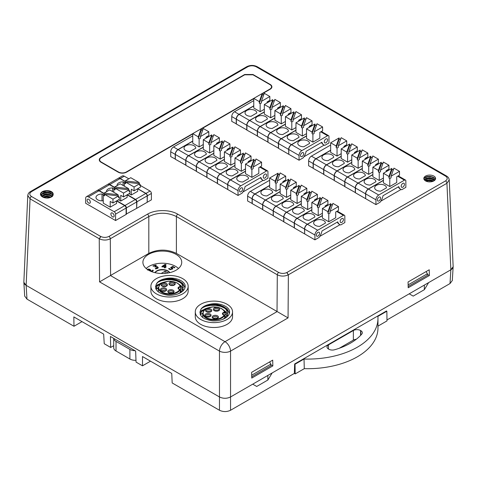 <?xml version="1.0" encoding="UTF-8"?>
<svg xmlns="http://www.w3.org/2000/svg" width="477" height="477" viewBox="0 0 477 477"><rect width="100%" height="100%" fill="white"/><g stroke="black" fill="none" stroke-linecap="round" stroke-linejoin="round"><path stroke-width="0.72" d="M116.024 341.395L129.893 349.402L129.893 359.014L116.024 351.006L116.024 341.395A7.847 4.531 180 0 1 113.735 338.396L113.729 347.799A7.847 4.531 0 0 0 116.024 351.006M129.893 359.014A7.847 4.531 0 0 0 135.993 360.326M135.092 350.726A7.847 4.531 180 0 1 129.893 349.402M253.77 100.629L234.511 111.749A3.923 2.266 120 0 0 231.739 116.555L231.739 121.361L236.371 123.871M236.371 119.232A3.923 2.266 -60 0 1 239.144 114.426L249.549 120.431A3.923 2.266 120 0 0 246.776 125.236L236.371 119.232L236.371 124.032L246.913 129.959M257.312 136.124L257.312 131.318L246.913 125.314L246.913 130.12L257.455 136.046M274.871 118.141L260.227 126.596A3.923 2.266 120 0 0 257.455 131.402L257.455 136.207L267.991 142.128M285.425 124.217L270.769 132.684A3.923 2.266 120 0 0 267.991 137.483L267.991 142.289L278.532 148.216M299.061 160.224L299.061 155.419A3.923 2.266 -60 0 1 301.834 150.619L327.58 135.748A1.962 1.133 -60 0 1 328.564 135.653A1.962 1.133 -60 0 1 328.969 136.553L328.969 142.957L324.867 145.324A10.756 6.213 120 0 1 323.835 144.925A10.756 6.213 120 0 1 321.897 142.229L306.103 151.352A9.886 5.706 120 0 1 303.193 157.839L299.061 160.224L288.794 154.298L288.794 149.498A3.923 2.266 -60 0 1 291.572 144.692L306.532 136.052M303.915 156.778L324.163 145.091M330.662 145.02L311.403 156.14A3.923 2.266 120 0 0 308.625 160.946L308.625 165.752L313.264 168.268M313.264 163.623A3.923 2.266 -60 0 1 316.036 158.817L326.435 164.821A3.923 2.266 120 0 0 323.662 169.627L313.264 163.623L313.264 168.429L323.805 174.349M334.204 180.515L334.204 175.715L323.805 169.705L323.805 174.51L334.341 180.437M351.764 162.532L337.114 170.987A3.923 2.266 120 0 0 334.341 175.792L334.341 180.598L344.883 186.525M362.317 168.608L347.655 177.074A3.923 2.266 120 0 0 344.883 181.88L344.883 186.68L355.425 192.607M375.948 204.615L375.948 199.815A3.923 2.266 -60 0 1 378.72 195.01L404.472 180.145A1.962 1.133 -60 0 1 405.456 180.044A1.962 1.133 -60 0 1 405.861 180.944L405.861 187.348L401.759 189.715A10.756 6.213 120 0 1 400.722 189.315A10.756 6.213 120 0 1 398.784 186.626L382.989 195.743A9.886 5.706 120 0 1 380.086 202.23L375.948 204.615L365.686 198.694L365.686 193.889A3.923 2.266 -60 0 1 368.459 189.083L383.419 180.449M380.807 201.175L401.056 189.482M322.398 215.521L307.301 224.238A3.923 2.266 120 0 0 304.523 229.038L304.666 233.766M304.523 233.843L294.398 228L294.398 223.194A3.923 2.266 120 0 1 297.177 218.388L307.301 224.238M301.297 203.84L286.635 212.307A3.923 2.266 120 0 0 283.863 217.107L283.863 221.912L294.398 227.839M290.743 197.764L276.094 206.219A3.923 2.266 120 0 0 273.321 211.025L273.321 215.825L283.863 221.751M273.184 215.747L273.184 210.941L262.779 204.937L262.779 209.743L273.321 215.67M269.636 180.252L250.377 191.372A3.923 2.266 120 0 0 247.605 196.178L247.605 200.984L252.244 203.494M252.244 198.855A3.923 2.266 -60 0 1 255.016 194.05L265.415 200.054A3.923 2.266 120 0 0 262.642 204.86L252.244 198.855L252.244 203.655L262.779 209.582M245.506 171.124L230.409 179.841A3.923 2.266 120 0 0 227.636 184.647L227.773 189.369M227.636 189.452L217.512 183.603L217.512 178.803A3.923 2.266 120 0 1 220.285 173.998L230.409 179.841M224.405 159.449L209.743 167.91A3.923 2.266 120 0 0 206.97 172.716L206.97 177.522L217.512 183.448M213.851 153.367L199.207 161.828A3.923 2.266 120 0 0 196.429 166.628L196.429 171.434L206.97 177.361M196.291 171.356L196.291 166.551L185.893 160.546L185.893 165.352L196.429 171.273M175.351 154.459A3.923 2.266 -60 0 1 178.124 149.659L188.528 155.663A3.923 2.266 120 0 0 185.75 160.463L175.351 154.459L175.351 159.264L185.893 165.191M192.75 135.862L173.491 146.982A3.923 2.266 120 0 0 170.718 151.787L170.718 156.587L175.351 159.103M147.19 202.123L147.327 195.803A1.962 1.133 -120 0 0 145.944 193.4L137.775 188.683M140.453 185.517L150.022 191.044A1.962 1.133 60 0 1 151.406 193.447L151.406 199.845L147.327 202.2M136.649 208.044L136.929 201.807A1.962 1.133 -120 0 0 135.54 199.404L127.371 194.688M137.686 188.791L145.801 193.477A1.962 1.133 60 0 1 147.19 195.88L147.19 202.284L136.929 208.205M126.107 214.131L136.649 208.366L136.649 201.968L126.387 207.894L126.387 214.292M104.105 193.745L98.972 190.782L88.43 196.87A3.923 2.266 60 0 0 86.468 196.673A3.923 2.266 60 0 0 85.657 198.468L85.657 203.268L115.571 220.535L126.107 214.453L126.107 208.05A1.962 1.133 -120 0 0 124.724 205.653L116.579 200.948M192.75 133.942L126.53 172.173A5.885 3.399 0 0 1 118.207 172.173L101.011 162.24A5.885 3.399 0 0 1 99.288 159.837A5.885 3.399 0 0 1 101.011 157.44L244.665 74.501L252.983 74.501L252.983 74.823L244.665 74.823L244.665 74.501M262.201 93.838L270.179 89.235A5.885 3.399 0 0 0 271.902 86.832A5.885 3.399 0 0 0 270.179 84.429L252.983 74.501M253.77 98.709L201.181 129.07M256.149 66.75C253.376 65.474 250.604 65.474 247.825 66.75L31.458 191.676C29.246 193.274 29.246 194.872 31.458 196.476L100.885 236.562C103.622 237.707 106.299 237.659 108.923 236.431L147.435 214.197C155.371 209.403 169.836 209.403 177.772 214.197L278.693 272.462C281.311 273.691 283.988 273.738 286.731 272.594L288.352 274.818L288.025 274.985A1.95 1.061 -117.3 0 0 286.731 272.594L445.542 180.902C447.754 179.304 447.754 177.7 445.542 176.102L256.149 66.75A1.962 1.133 120 0 1 257.127 66.655L446.526 176.001A1.962 1.133 -60 0 0 445.542 176.102M425.544 180.896A5.885 3.399 0 0 0 431.953 181.63A5.885 3.399 0 0 0 435.59 178.493A5.885 3.399 0 0 0 430.093 175.101A5.885 3.399 0 0 0 423.82 178.493A5.885 3.399 0 0 0 425.544 180.896M48.129 198.015A6.863 3.965 180 0 1 40.432 194.085A6.863 3.965 180 0 1 40.485 193.602C41.553 191.527 43.95 190.556 47.676 190.693A5.885 3.399 0 0 1 53.168 193.859C53.418 196.005 51.737 197.395 48.129 198.015M238.035 195.457L238.035 190.651A3.923 2.266 -60 0 1 240.807 185.845L266.56 170.981A1.962 1.133 -60 0 1 267.543 170.885A1.962 1.133 -60 0 1 267.949 171.78L267.949 178.189L263.847 180.556A10.756 6.213 120 0 1 262.809 180.151A10.756 6.213 120 0 1 260.871 177.462L245.077 186.579A9.886 5.706 120 0 1 242.173 193.072L238.035 195.457L227.773 189.53L227.773 184.724A3.923 2.266 -60 0 1 230.546 179.924L245.506 171.285M242.894 192.01L263.143 180.324M314.927 239.848L314.927 235.042A3.923 2.266 -60 0 1 317.7 230.242L343.452 215.371A1.962 1.133 -60 0 1 344.43 215.276A1.962 1.133 -60 0 1 344.835 216.176L344.835 222.58L340.739 224.947A10.756 6.213 120 0 1 339.702 224.542A10.756 6.213 120 0 1 337.764 221.853L321.969 230.975A9.886 5.706 120 0 1 319.059 237.463L314.927 239.848L304.666 233.921L304.666 229.121A3.923 2.266 -60 0 1 307.438 224.315L322.398 215.676M319.781 236.401L340.029 224.715M383.419 180.288L368.322 189.005A3.923 2.266 120 0 0 365.549 193.811L365.686 198.533M365.549 198.611L355.425 192.768L355.425 187.962A3.923 2.266 120 0 1 358.197 183.156L368.322 189.005M306.532 135.897L291.429 144.614A3.923 2.266 120 0 0 288.657 149.414L288.794 154.143M288.657 154.22L278.532 148.377L278.532 143.571A3.923 2.266 120 0 1 281.305 138.765L291.429 144.614M155.675 288.454A19.42 11.21 0 0 0 157.571 288.794M251.755 378.07L272.838 365.901L272.707 360.147L251.629 372.316L251.755 378.07M270.87 364.768L272.838 365.901M269.606 361.936L270.87 364.124L270.87 365.728L251.725 376.782M277.167 311.57L176.395 253.388C167.2 249.042 158.006 249.042 148.812 253.388L110.449 275.539L225.013 341.681L277.167 311.57L288.054 317.909L230.546 351.108L230.546 396.971C226.855 398.718 223.164 398.718 219.474 396.971L26.146 285.353C24.595 284.429 23.832 283.32 23.85 282.032M453.15 266.458C453.168 267.746 452.405 268.855 450.854 269.779L453.144 266.738M230.546 396.971L450.854 269.779L446.931 183.263L288.352 274.818M23.856 282.312L26.104 285.329M110.449 275.539L99.562 281.877L219.474 351.108A7.835 4.52 -60 0 1 225.013 341.681A7.835 4.52 -120 0 1 230.546 351.108A7.835 4.281 180 0 1 219.474 351.108L219.474 396.971C223.147 398.706 226.825 398.712 230.51 396.989M429.366 275.527L429.234 269.773L408.062 281.996L408.193 287.756L429.366 275.527L427.398 274.394M408.163 286.462L427.398 275.354L427.398 273.756L426.134 271.562M449.078 179.131L449.221 179.847L446.931 183.263A1.962 1.133 -120 0 0 445.542 180.902M288.025 274.985C284.262 276.505 280.697 276.445 277.316 274.8A1.95 1.127 -60 0 1 278.693 272.462M148.591 270.215A19.42 11.21 0 0 0 169.746 272.647A19.42 11.21 0 0 0 181.737 262.29A19.42 11.21 0 0 0 162.317 251.081A19.42 11.21 0 0 0 142.903 262.29A19.42 11.21 0 0 0 148.591 270.215M150.899 286.248L150.899 291.113A18.633 10.756 0 0 0 156.355 298.721A18.633 10.756 0 0 0 176.663 301.053A18.633 10.756 0 0 0 188.165 291.113L188.165 286.248A18.633 10.756 180 0 1 176.663 296.187A18.633 10.756 180 0 1 156.355 293.856A18.633 10.756 180 0 1 150.899 286.248A18.633 10.756 180 0 1 156.355 278.64A18.633 10.756 180 0 1 176.663 276.308A18.633 10.756 180 0 1 188.165 286.248M181.147 282.706A18.633 10.756 0 0 0 179.358 281.979M195.278 311.869L195.278 316.74A18.633 10.756 0 0 0 200.734 324.342A18.633 10.756 0 0 0 221.042 326.679A18.633 10.756 0 0 0 232.543 316.74L232.543 311.869A18.633 10.756 180 0 1 221.042 321.808A18.633 10.756 180 0 1 200.734 319.477A18.633 10.756 180 0 1 195.278 311.869A18.633 10.756 180 0 1 200.734 304.26A18.633 10.756 180 0 1 221.042 301.929A18.633 10.756 180 0 1 232.543 311.869M225.526 308.327A18.633 10.756 0 0 0 223.737 307.599M99.681 160.224A5.885 3.399 0 0 0 99.454 160.642M271.741 87.631A5.885 3.399 0 0 0 271.514 87.213M277.316 274.8L176.395 216.528C167.2 212.158 158.006 212.158 148.812 216.528L110.3 238.768C106.92 240.414 103.354 240.474 99.592 238.953L30.069 198.837L27.779 195.445L23.856 281.967M27.779 195.421L27.922 194.705M99.264 238.786L100.885 236.562A1.95 1.061 -62.7 0 0 99.592 238.953M269.904 89.396L269.904 89.074A5.491 3.172 0 0 0 271.514 86.832A5.491 3.172 0 0 0 269.904 84.59L252.983 74.823M244.665 74.823L101.291 157.595A5.491 3.172 0 0 0 99.681 159.837A5.491 3.172 0 0 0 101.291 162.079L118.487 172.012A5.491 3.172 0 0 0 126.25 172.012L269.904 89.074M167.856 291.858A3.136 1.813 0 0 0 168.709 292.777A3.136 1.813 0 0 0 173.145 292.777A3.136 1.813 0 0 0 171.833 289.766A3.136 1.813 0 0 0 167.856 291.858M168.625 292.407A2.355 1.359 180 0 1 168.578 292.139A2.355 1.359 180 0 1 170.927 290.779A2.355 1.359 180 0 1 173.282 292.139A2.355 1.359 180 0 1 172.829 292.938A2.355 1.359 180 0 0 169.025 292.938A2.355 1.359 180 0 1 168.625 292.407M175.023 284.423A3.136 1.813 0 0 0 173.64 282.181A3.136 1.813 0 0 0 169.603 282.664A3.136 1.813 0 0 0 169.884 285.043A3.136 1.813 0 0 0 174.32 285.043A3.136 1.813 0 0 0 175.023 284.423M174.29 284.9A2.355 1.359 180 0 1 174.004 285.204A2.355 1.359 180 0 0 170.2 285.204A2.355 1.359 180 0 1 169.746 284.399A2.355 1.359 180 0 1 172.102 283.04A2.355 1.359 180 0 1 174.457 284.399A2.355 1.359 180 0 1 174.29 284.9M166.354 283.487A3.136 1.813 0 0 0 161.989 283.606A3.136 1.813 0 0 0 162.055 286.128A3.136 1.813 0 0 0 166.497 286.128A3.136 1.813 0 0 0 166.354 283.487M165.835 284.465A2.355 1.359 180 0 1 166.628 285.484A2.355 1.359 180 0 1 166.175 286.283A2.355 1.359 180 0 0 165.835 286.069A2.355 1.359 180 0 0 162.377 286.283A2.355 1.359 180 0 1 161.924 285.484A2.355 1.359 180 0 1 163.307 284.244A2.355 1.359 180 0 1 165.835 284.465M161.912 288.102A3.136 1.813 0 0 0 161.327 290.928A3.136 1.813 0 0 0 165.769 290.928A3.136 1.813 0 0 0 166.014 288.525A3.136 1.813 0 0 0 161.912 288.102M162.317 289.128A2.355 1.359 180 0 1 164.696 289.098A2.355 1.359 180 0 1 165.901 290.284A2.355 1.359 180 0 1 165.447 291.089A2.355 1.359 180 0 0 162.317 290.731A2.355 1.359 180 0 0 161.649 291.089A2.355 1.359 180 0 1 161.196 290.284A2.355 1.359 180 0 1 162.317 289.128M180.634 287.047C180.252 285.252 178.821 283.767 176.347 282.587L168.363 281.263L161.685 283.117L160.105 284.262L158.346 287.804A11.186 6.457 0 0 0 167.898 294.231A11.186 6.457 0 0 0 180.252 289.676L179.757 289.515A10.792 6.231 180 0 1 162.663 292.335A10.792 6.231 180 0 1 164.213 282.11A10.792 6.231 180 0 1 180.199 286.599L180.64 287.118A11.186 6.457 0 0 0 180.616 287.005M180.294 292.479L180.252 289.676L179.757 289.515A2.623 1.514 0 0 1 178.052 287.959A2.623 1.514 0 0 1 180.199 286.599M180.7 292.139L180.64 287.118A2.23 1.288 180 0 0 178.434 288.418L179.996 289.479M156.522 283.714L158.71 281.543L162.12 279.921L166.372 279.051L170.975 279.057L175.417 279.945L179.197 281.651L181.88 283.988L183.257 287.685L182.357 284.203L180.014 281.734L176.484 279.85L172.167 278.735L165.143 278.735A13.732 7.924 0 0 0 156.522 283.714C153.928 289.73 157.833 293.582 168.238 295.275A15.693 9.057 180 0 0 185.219 286.248A15.693 9.057 180 0 0 185.165 285.502C184.152 280.232 173.61 276.493 165.143 278.735M155.824 288.841L157.219 286.009L161.059 283.511M179.865 285.3L182.566 288.239L183.18 289.968M162.144 279.564L169.21 278.741L174.421 279.361L179.084 280.953L182.667 283.362L185.094 287.398M155.424 286.474L157.225 284.93L162.55 282.664M155.961 289.134L158.37 287.44M180.658 288.227L183.377 290.505M183.257 290.415L182.894 288.484L181.099 285.86L178.869 284.191M163.486 282.265L160.827 283.135L157.804 284.972L155.89 287.995M178.297 293.76L180.473 292.335L182.602 289.795L183.257 287.214M184.981 287.828L183.77 285.467L180.783 282.789L176.526 280.822L171.482 279.766L166.211 279.731L161.321 280.691L157.493 282.432M212.235 317.479A3.136 1.813 0 0 0 213.088 318.403A3.136 1.813 0 0 0 217.53 318.403A3.136 1.813 0 0 0 216.212 315.386A3.136 1.813 0 0 0 212.235 317.479M213.004 318.034A2.355 1.359 180 0 1 212.957 317.76A2.355 1.359 180 0 1 215.306 316.4A2.355 1.359 180 0 1 217.661 317.76A2.355 1.359 180 0 1 217.208 318.564A2.355 1.359 180 0 0 213.41 318.564A2.355 1.359 180 0 1 213.004 318.034M219.402 310.044A3.136 1.813 0 0 0 218.019 307.802A3.136 1.813 0 0 0 213.982 308.285A3.136 1.813 0 0 0 214.262 310.664A3.136 1.813 0 0 0 218.699 310.664A3.136 1.813 0 0 0 219.402 310.044M218.669 310.521A2.355 1.359 180 0 1 218.383 310.825A2.355 1.359 180 0 0 214.578 310.825A2.355 1.359 180 0 1 214.125 310.02A2.355 1.359 180 0 1 216.48 308.667A2.355 1.359 180 0 1 218.836 310.02A2.355 1.359 180 0 1 218.669 310.521M210.733 309.108A3.136 1.813 0 0 0 206.368 309.227A3.136 1.813 0 0 0 206.434 311.749A3.136 1.813 0 0 0 210.876 311.749A3.136 1.813 0 0 0 210.733 309.108M210.214 310.092A2.355 1.359 180 0 1 211.007 311.105A2.355 1.359 180 0 1 210.56 311.91A2.355 1.359 180 0 0 210.214 311.69A2.355 1.359 180 0 0 206.756 311.91A2.355 1.359 180 0 1 206.302 311.105A2.355 1.359 180 0 1 207.692 309.871A2.355 1.359 180 0 1 210.214 310.092M206.291 313.723A3.136 1.813 0 0 0 205.706 316.549A3.136 1.813 0 0 0 210.148 316.549A3.136 1.813 0 0 0 210.393 314.146A3.136 1.813 0 0 0 206.291 313.723M206.696 314.748A2.355 1.359 180 0 1 209.081 314.725A2.355 1.359 180 0 1 210.279 315.905A2.355 1.359 180 0 1 209.832 316.71A2.355 1.359 180 0 0 206.696 316.352A2.355 1.359 180 0 0 206.028 316.71A2.355 1.359 180 0 1 205.575 315.905A2.355 1.359 180 0 1 206.696 314.748M225.013 312.673C224.631 310.873 223.206 309.388 220.726 308.208L212.742 306.884L206.064 308.738L204.484 309.889L202.725 313.431A11.186 6.457 0 0 0 212.277 319.858A11.186 6.457 0 0 0 224.637 315.297L224.136 315.136A10.792 6.231 180 0 1 207.042 317.956A10.792 6.231 180 0 1 208.592 307.731A10.792 6.231 180 0 1 224.578 312.22L225.025 312.745A11.186 6.457 0 0 0 224.995 312.626M224.673 318.099L224.637 315.297L224.136 315.136A2.623 1.514 0 0 1 222.431 313.58A2.623 1.514 0 0 1 224.578 312.22M225.078 317.76L225.025 312.745A2.23 1.288 180 0 0 222.813 314.039L224.375 315.1M200.9 309.334L203.089 307.164L206.499 305.542L210.751 304.672L215.354 304.678L219.796 305.572L223.576 307.271L226.259 309.615L227.636 313.306L226.736 309.823L224.393 307.361L220.863 305.471L216.546 304.356L209.522 304.362A13.732 7.924 0 0 0 200.9 309.334C198.307 315.351 202.218 319.208 212.623 320.896A15.693 9.057 180 0 0 229.598 311.869A15.693 9.057 180 0 0 229.55 311.123C228.537 305.852 217.989 302.114 209.522 304.362M200.203 314.462L201.598 311.63L205.438 309.132M224.244 310.926L226.951 313.86L227.559 315.595M206.529 305.185L213.589 304.362L218.8 304.982L223.463 306.58L227.046 308.983L229.473 313.019M199.803 312.095L201.604 310.551L206.929 308.285M200.34 314.754L202.749 313.067M225.037 313.848L227.756 316.132M227.636 316.042L227.273 314.104L225.478 311.481L223.248 309.811M207.871 307.892L205.205 308.756L202.182 310.599L200.268 313.616M222.681 319.381L224.852 317.956L226.98 315.422L227.636 312.834M229.359 313.449L228.149 311.087L225.162 308.41L220.905 306.443L215.86 305.387L210.59 305.352L205.7 306.312L201.872 308.059M433.372 181.147L430.093 180.228L425.597 180.926M425.222 180.694L426.653 180.085L430.093 179.787L433.778 180.944M427.97 181.737L430.093 181.707M434.75 180.24L433.402 179.239L429.723 178.279L426.039 178.815L424.357 179.912M424.19 179.68L425.985 178.392L429.658 177.838L433.349 178.774L434.952 180.032M435.406 179.328L434.231 177.849L432.728 177.009L430.093 176.383L427.016 176.591L425.43 177.17L423.934 178.672M433.021 181.296L429.026 180.64L425.967 181.117M434.791 180.288L430.409 178.786L428.107 178.768L424.369 179.93M434.791 178.368L431.768 177.08L429.479 176.8L427.219 176.961L424.309 178.046M53.168 194.3L51.677 192.052L47.676 190.693M53.168 193.859L52.965 195.099L50.729 197.15L48.952 197.752L45.595 197.919M43.294 197.299L41.493 195.57L41.499 194.533L43.407 192.774L45.094 192.273L48.994 192.38L50.765 192.988L52.983 195.063M52.875 195.284L50.818 193.459L47.092 192.577L43.461 193.191L42.197 193.972L41.457 195.141M41.416 195.063L41.612 196.303M41.708 196.023L44.063 194.449L45.875 194.091L49.757 194.509L52.333 196.023M52.106 196.244L49.817 194.974L45.935 194.533L44.117 194.872L41.863 196.244M42.715 196.983L46.68 195.975L51.057 196.983M50.616 197.204L46.746 196.417L43.097 197.204M40.646 195.063L42.167 193.555M50.186 197.383L46.955 196.87L43.473 197.377M52.381 196.518L50.526 195.576L46.03 194.974L41.904 196.196M52.387 194.598L49.674 193.388L47.408 193.048L45.124 193.143L41.904 194.276M52.381 192.672L48.779 191.277L46.478 191.11L42.393 192.064L41.076 193.054L40.485 194.145M270.87 364.124L251.689 375.196M408.127 284.882L427.398 273.756M31.458 196.476A1.962 1.133 120 0 0 30.069 198.837L26.146 285.353L26.98 299.127L73.983 326.262L73.84 316.907L103.658 334.121L104.242 343.732L110.67 347.447L110.42 336.482L135.635 351.042L136.058 362.103L142.492 365.817L142.492 356.54L171.75 373.437L172.185 382.959L219.468 410.256L219.468 397.013M452.309 280.512L450.02 283.553L450.848 269.827M386.984 319.948L450.02 283.553M386.853 311.213L377.879 316.394A70.375 40.628 180 0 1 377.969 318.457L377.969 328.069A70.375 40.628 180 0 1 304.296 368.655L295.185 373.908L294.351 373.425L294.643 363.987L386.453 310.98L386.853 311.213L386.996 320.902L377.969 326.119M230.558 396.971L230.558 410.256L294.351 373.425M230.558 410.256C226.861 412.003 223.164 412.003 219.468 410.256M339.242 348.276L353.356 340.125L353.356 330.513A5.098 2.945 180 0 1 360.57 330.513L360.839 330.668A5.098 2.945 180 0 1 362.329 332.749A5.098 2.945 180 0 1 361.799 334.067A60.567 34.97 0 0 1 334.627 349.748A5.098 2.945 180 0 1 328.748 349.2L328.48 349.045A5.098 2.945 180 0 1 326.983 346.964A5.098 2.945 180 0 1 328.48 344.883L353.356 330.513M356.241 339.29A5.098 2.945 0 0 0 353.356 340.125M73.983 326.262L82.014 321.629M26.98 299.127L24.691 296.086M424.327 285.097L424.363 289.67L428.626 282.611M424.363 289.67L413.195 296.116L409.218 293.82M267.847 375.441L267.883 380.014L272.146 372.954M267.883 380.014L256.715 386.459L252.732 384.164M110.67 347.447L113.729 345.682M150.523 361.178L142.492 365.817M304.296 368.655L304.016 359.038L295.042 364.219L294.643 363.987M377.969 318.457A70.375 40.628 180 0 1 304.016 359.038M295.185 373.908L295.042 364.219M178.481 268.503A18.83 10.87 0 0 0 146.153 268.503M147.399 269.469L148.717 269.046L150.016 269.404L151.555 271.389L152.712 270.119L153.344 270.31L151.996 271.789M150.672 271.258L149.462 269.785L148.293 269.571L147.596 270.101M170.176 269.636L168.608 268.718L169.138 268.45L170.754 269.29L172.03 268.557L170.665 267.502L172.775 266.393L174.94 267.561L174.439 267.865L172.757 266.959L171.589 267.579L172.632 268.169L172.775 268.915L170.176 269.636M154.876 272.647A7.847 4.531 180 0 1 162.317 269.547A7.847 4.531 180 0 1 169.758 272.647M158.239 267.734L158.239 267.573C158.036 268.289 157.148 268.724 155.58 268.879L155.323 268.497L157.344 267.871L156.581 266.989L154.882 266.947L155.383 265.647L153.302 266.261L152.98 265.898L155.967 265.015L156.247 265.331L155.693 266.679L157.482 266.721L158.245 267.657M157.344 268.193L157.41 267.686L157.082 268.074M161.947 266.47L164.929 264.455L166.008 264.544L165.483 266.715L166.151 266.768L166.056 267.156L165.388 267.102L165.197 267.907L164.422 267.841L164.619 267.042L161.864 266.822L161.947 266.47L161.941 266.828M169.585 272.689A7.847 4.531 0 0 0 162.317 269.869A7.847 4.531 0 0 0 155.055 272.689M161.137 273.482L165.09 271.192L167.868 272.796L167.296 273.124M156.158 265.552L153.2 266.154M155.967 265.331L155.967 265.015M158.239 267.895L157.482 267.042L155.693 267.001L155.693 266.679M157.082 268.396L155.323 268.819M155.383 265.647L154.965 267.042M171.982 268.724L170.754 269.612L168.84 268.921M169.138 268.772L169.138 268.45M174.665 267.728L172.775 266.715L170.82 267.74M172.775 266.715L172.775 266.393M172.871 268.849L171.589 267.579M151.489 271.592L150.016 269.726L148.085 269.433L148.085 269.117M148.085 269.433L147.637 269.624M153.111 270.56L152.712 270.441L151.614 271.646M152.712 270.441L152.712 270.119M165.125 264.926L164.714 266.971L162.776 266.816L162.776 266.494L164.714 266.649L165.125 264.926L162.776 266.494M164.714 266.971L164.714 266.649M165.93 264.854L164.929 264.777L164.929 264.455M166.074 267.078L165.483 266.715M164.619 267.042L164.499 267.847M164.929 264.777L161.947 266.792M165.09 271.192L165.09 273.387M104.541 194.3L118.517 195.964L112.971 199.165L104.541 194.3L104.541 195.898L103.276 195.171L104.105 194.694L104.105 193.09L118.087 194.753L118.087 195.91M103.276 195.171L103.276 203.166L110.199 207.161L110.199 201.407L112.971 203.005L119.351 199.32L119.351 197.084L118.517 197.561L118.517 195.964M104.541 194.741L104.105 194.694M104.105 193.09L109.656 189.888L118.087 194.753M112.971 203.005L112.971 199.165M119.351 197.084L118.517 196.607M116.579 200.918L116.579 203.476L110.199 207.161M112.524 216.82A2.313 1.336 -120 0 0 113.675 216.934A2.313 1.336 -120 0 0 113.675 214.268A2.313 1.336 -120 0 0 111.368 212.933A2.313 1.336 -120 0 0 111.016 214.787A2.313 1.336 -120 0 0 112.524 216.82M126.107 208.05L115.571 214.137A1.962 1.133 -120 0 0 114.182 211.734L88.43 196.87M88.704 203.053A2.29 1.324 -120 0 0 89.849 203.166A2.29 1.324 -120 0 0 89.849 200.525A2.29 1.324 -120 0 0 87.559 199.201A2.29 1.324 -120 0 0 87.208 201.038A2.29 1.324 -120 0 0 88.704 203.053M103.276 200.728A5.885 3.399 180 0 1 95.984 197.424A5.885 3.399 180 0 1 102.018 194.032L103.634 194.962M115.571 214.137L115.571 220.535M102.018 194.032L102.018 200.823M98.972 190.782A3.923 2.266 -120 0 0 97.01 190.591L86.468 196.673M115.088 188.206L129.07 189.87L123.519 193.072L115.088 188.206L115.088 189.81L113.83 189.077L114.659 188.6L114.659 186.996L128.641 188.665L128.641 189.816M118.534 199.791L120.753 201.067L120.753 195.314L123.519 196.912L129.899 193.227L129.899 190.991L129.07 191.474L129.07 189.87M115.088 188.653L114.659 188.6M114.659 186.996L120.21 183.794L128.641 188.665M123.519 196.912L123.519 193.072M129.899 190.991L129.07 190.514M113.83 192.297L113.83 189.077M127.132 194.825L127.132 197.389L120.753 201.067M127.132 194.872L135.265 199.565A1.962 1.133 60 0 1 136.649 201.968M116.829 200.775L124.998 205.492A1.962 1.133 60 0 1 126.387 207.894M106.562 191.671A5.885 3.399 180 0 1 106.532 191.337A5.885 3.399 180 0 1 112.572 187.938L114.188 188.874M114.659 187.67L109.513 184.7L99.252 190.621L104.105 193.429M112.572 187.938L112.572 191.569M97.153 190.52A3.923 2.266 60 0 1 97.29 190.43L107.552 184.504A3.923 2.266 60 0 1 109.513 184.7M97.29 190.43A3.923 2.266 60 0 1 99.252 190.621M125.642 182.113L139.624 183.776L134.073 186.984L125.642 182.113L125.642 183.717L124.378 182.989L125.212 182.506L125.212 180.908L139.195 182.572L139.195 183.728M129.088 193.698L131.306 194.98L131.306 189.22L134.073 190.818L140.453 187.139L140.453 184.903L139.624 185.38L139.624 183.776M125.642 182.56L125.212 182.506M125.212 180.908L130.758 177.7L139.195 182.572M134.073 190.818L134.073 186.984M140.453 184.903L139.624 184.42M124.378 186.203L124.378 182.989M137.686 188.737L137.686 191.295L131.306 194.98M117.115 185.583A5.885 3.399 180 0 1 117.086 185.243A5.885 3.399 180 0 1 123.12 181.844L124.735 182.78M125.212 181.588L120.055 178.613L109.788 184.539L114.659 187.348M123.12 181.844L123.12 185.475M109.788 184.539A3.923 2.266 -120 0 0 107.826 184.343L118.093 178.416A3.923 2.266 60 0 1 120.055 178.613M128.838 178.815L124.27 176.18L120.192 178.535L125.212 181.433M124.27 176.18A3.923 2.266 -120 0 0 122.309 175.983L118.23 178.338A3.923 2.266 -120 0 0 118.165 178.38M120.192 178.535A3.923 2.266 -120 0 0 118.23 178.338M173.491 146.982L177.987 149.575L192.75 141.055M177.987 149.575A3.923 2.266 120 0 0 175.214 154.381L170.718 151.787M175.214 159.187L175.214 154.381M200.388 136.595L203.274 128.522L208.819 131.73L200.388 136.595L200.388 138.199L199.13 138.926L198.301 138.443L198.301 136.845L201.181 128.772L201.181 130.376L198.301 138.443M198.301 136.845L192.75 133.638L201.181 128.772M208.819 131.73L208.819 135.563L206.052 137.161L206.052 138.145M202.797 129.851L202.439 129.643L201.181 130.376M192.75 133.638L192.75 143.237L199.13 146.916L199.13 138.926M199.13 146.916L203.297 144.507M192.75 141.21L178.124 149.659M185.75 165.269L185.75 160.463M188.528 155.663L203.297 147.131M190.037 151.525A5.885 3.399 180 0 1 184.003 148.132A5.885 3.399 180 0 1 189.888 144.734A5.885 3.399 180 0 1 195.767 148.132A5.885 3.399 180 0 1 195.767 148.222L190.037 151.525M210.941 142.689L213.821 134.615L219.372 137.817L210.941 142.689L210.941 144.287L209.677 145.02L208.848 144.537L208.848 142.939L211.734 134.866L211.734 136.464L208.848 144.537M208.848 142.939L203.297 139.731L211.734 134.866M219.372 137.817L219.372 141.657L216.606 143.255L216.606 144.233M213.35 135.945L212.992 135.736L211.734 136.464M203.297 139.731L203.297 149.325L209.677 153.01L209.677 145.02M209.677 153.01L213.851 150.601M185.893 160.546A3.923 2.266 -60 0 1 188.665 155.74L199.064 161.745L213.851 153.212M196.291 166.551A3.923 2.266 -60 0 1 199.064 161.745M203.297 147.292L188.665 155.74M200.59 157.619A5.885 3.399 180 0 1 194.55 154.226A5.885 3.399 180 0 1 200.435 150.827A5.885 3.399 180 0 1 206.32 154.226A5.885 3.399 180 0 1 206.32 154.309L200.59 157.619M221.495 148.782L224.375 140.709L229.926 143.911L221.495 148.782L221.495 150.38L220.231 151.108L219.402 150.631L219.402 149.027L222.282 140.953L222.282 142.557L219.402 150.631M219.402 149.027L213.851 145.825L222.282 140.953M229.926 143.911L229.926 147.751L227.153 149.349L227.153 150.327M223.904 142.033L223.546 141.83L222.282 142.557M213.851 145.825L213.851 155.419L220.231 159.103L220.231 151.108M220.231 159.103L224.405 156.695M206.833 177.438L206.833 172.638A3.923 2.266 -60 0 1 209.606 167.832L224.405 159.288M211.138 163.712A5.885 3.399 180 0 1 205.104 160.314A5.885 3.399 180 0 1 210.989 156.921A5.885 3.399 180 0 1 216.874 160.314A5.885 3.399 180 0 1 216.868 160.403L211.138 163.712M232.043 154.87L234.928 146.797L240.48 150.005L232.043 154.87L232.043 156.474L230.785 157.201L229.956 156.724L229.956 155.12L232.836 147.047L232.836 148.651L229.956 156.724M229.956 155.12L224.405 151.919L232.836 147.047M240.48 150.005L240.48 153.838L237.707 155.442L237.707 156.42M234.451 148.126L234.1 147.924L232.836 148.651M224.405 151.919L224.405 161.512L230.785 165.191L230.785 157.201M230.785 165.191L234.958 162.782M217.375 183.526L217.375 178.72A3.923 2.266 -60 0 1 220.147 173.92L234.958 165.37M221.692 169.806A5.885 3.399 180 0 1 215.658 166.407A5.885 3.399 180 0 1 221.543 163.009A5.885 3.399 180 0 1 227.428 166.407A5.885 3.399 180 0 1 227.422 166.497L221.692 169.806M242.596 160.964L245.476 152.89L251.027 156.092L242.596 160.964L242.596 162.568L241.332 163.295L240.503 162.812L240.503 161.214L243.389 153.141L243.389 154.739L240.503 162.812M240.503 161.214L234.958 158.006L243.389 153.141M251.027 156.092L251.027 159.932L248.261 161.53L248.261 162.514M245.005 154.22L244.647 154.011L243.389 154.739M234.958 158.006L234.958 167.6L241.332 171.285L241.332 163.295M241.332 171.285L245.506 168.876M234.958 165.525L220.285 173.998M232.245 175.894A5.885 3.399 180 0 1 226.211 172.501A5.885 3.399 180 0 1 232.09 169.102A5.885 3.399 180 0 1 237.975 172.501A5.885 3.399 180 0 1 237.975 172.591L232.245 175.894M253.15 167.057L256.03 158.984L261.581 162.186L253.15 167.057L253.15 168.655L251.886 169.383L251.057 168.906L253.937 160.832L253.937 159.235L251.057 167.302L251.057 168.906M251.057 167.302L245.506 164.1L253.937 159.235M261.581 162.186L261.581 166.026L258.808 167.624L258.808 173.378L251.886 177.378L251.886 169.383M255.559 160.314L255.201 160.105L253.937 160.832M245.506 164.1L245.506 173.694L251.886 177.378M239.46 190.782A2.29 1.324 -60 0 1 240.462 188.475A2.29 1.324 -60 0 1 242.227 187.86A2.29 1.324 -60 0 1 242.227 190.508A2.29 1.324 -60 0 1 239.937 191.832A2.29 1.324 -60 0 1 239.46 190.782M263.268 177.039A2.313 1.336 -60 0 1 264.276 174.713A2.313 1.336 -60 0 1 266.059 174.093A2.313 1.336 -60 0 1 266.059 176.764A2.313 1.336 -60 0 1 263.745 178.1A2.313 1.336 -60 0 1 263.268 177.039M260.502 177.677A10.756 6.213 120 0 0 262.255 179.835L262.809 180.151M242.793 181.987A5.885 3.399 180 0 1 236.759 178.595A5.885 3.399 180 0 1 242.644 175.196A5.885 3.399 180 0 1 248.529 178.595A5.885 3.399 180 0 1 248.529 178.678L242.793 181.987M277.28 180.986L280.16 172.918L285.711 176.12L277.28 180.986L277.28 182.59L276.016 183.317L275.187 182.84L275.187 181.236L278.073 173.163L278.073 174.767L275.187 182.84M275.187 181.236L269.636 178.034L278.073 173.163M285.711 176.12L285.711 179.954L282.944 181.558L282.944 182.536M279.689 174.242L279.331 174.039L278.073 174.767M269.636 178.034L269.636 187.628L276.016 191.307L276.016 183.317M276.016 191.307L280.19 188.898M269.636 185.607L255.016 194.05M262.642 209.659L262.642 204.86M265.415 200.054L280.19 191.521M266.929 195.922A5.885 3.399 180 0 1 260.889 192.523A5.885 3.399 180 0 1 266.774 189.125A5.885 3.399 180 0 1 272.659 192.523A5.885 3.399 180 0 1 272.659 192.613L266.929 195.922M250.377 191.372L254.873 193.966L269.636 185.446M254.873 193.966A3.923 2.266 120 0 0 252.1 198.772L247.605 196.178M252.1 203.578L252.1 198.772M287.834 187.079L290.714 179.006L296.265 182.214L287.834 187.079L287.834 188.683L286.57 189.411L285.741 188.928L285.741 187.33L288.621 179.257L288.621 180.861L285.741 188.928M285.741 187.33L280.19 184.122L288.621 179.257M296.265 182.214L296.265 186.048L293.492 187.646L293.492 188.63M290.243 180.336L289.885 180.127L288.621 180.861M280.19 184.122L280.19 193.716L286.57 197.4L286.57 189.411M286.57 197.4L290.743 194.992M262.779 204.937A3.923 2.266 -60 0 1 265.552 200.131L275.956 206.142L290.743 197.603M273.184 210.941A3.923 2.266 -60 0 1 275.956 206.142M280.19 191.682L265.552 200.131M277.477 202.01A5.885 3.399 180 0 1 271.443 198.617A5.885 3.399 180 0 1 277.328 195.218A5.885 3.399 180 0 1 283.213 198.617A5.885 3.399 180 0 1 283.207 198.706L277.477 202.01M298.381 193.173L301.267 185.1L306.812 188.302L298.381 193.173L298.381 194.771L297.123 195.498L296.295 195.021L296.295 193.423L299.174 185.35L299.174 186.948L296.295 195.021M296.295 193.423L290.743 190.216L299.174 185.35M306.812 188.302L306.812 192.142L304.046 193.74L304.046 194.717M300.79 186.429L300.438 186.221L299.174 186.948M290.743 190.216L290.743 199.809L297.123 203.494L297.123 195.498M297.123 203.494L301.297 201.085M283.72 221.835L283.72 217.029A3.923 2.266 -60 0 1 286.498 212.223L301.297 203.679M288.03 208.103A5.885 3.399 180 0 1 281.996 204.711A5.885 3.399 180 0 1 287.881 201.312A5.885 3.399 180 0 1 293.76 204.711A5.885 3.399 180 0 1 293.76 204.794L288.03 208.103M308.935 199.261L311.815 191.194L317.366 194.395L308.935 199.261L308.935 200.865L307.671 201.592L306.842 201.115L306.842 199.511L309.728 191.438L309.728 193.042L306.842 201.115M306.842 199.511L301.297 196.309L309.728 191.438M317.366 194.395L317.366 198.235L314.599 199.833L314.599 200.811M311.344 192.517L310.986 192.314L309.728 193.042M301.297 196.309L301.297 205.903L307.671 209.588L307.671 201.592M307.671 209.588L311.845 207.179M294.261 227.917L294.261 223.117A3.923 2.266 -60 0 1 297.034 218.311L311.845 209.761M298.584 214.197A5.885 3.399 180 0 1 292.55 210.798A5.885 3.399 180 0 1 298.429 207.406A5.885 3.399 180 0 1 304.314 210.798A5.885 3.399 180 0 1 304.314 210.888L298.584 214.197M319.489 205.354L322.369 197.281L327.92 200.489L319.489 205.354L319.489 206.958L318.225 207.686L317.396 207.209L317.396 205.605L320.276 197.532L320.276 199.136L317.396 207.209M317.396 205.605L311.845 202.403L320.276 197.532M327.92 200.489L327.92 204.323L325.147 205.927L325.147 206.905M321.897 198.611L321.54 198.408L320.276 199.136M311.845 202.403L311.845 211.997L318.225 215.676L318.225 207.686M318.225 215.676L322.398 213.267M311.845 209.922L297.177 218.388M309.132 220.291A5.885 3.399 180 0 1 303.098 216.892A5.885 3.399 180 0 1 308.983 213.493A5.885 3.399 180 0 1 314.868 216.892A5.885 3.399 180 0 1 314.868 216.981L309.132 220.291M330.036 211.448L332.922 203.375L338.473 206.577L330.036 211.448L330.036 213.046L328.778 213.779L327.949 213.297L330.829 205.223L330.829 203.625L327.949 211.699L327.949 213.297M327.949 211.699L322.398 208.491L330.829 203.625M338.473 206.577L338.473 210.417L335.701 212.015L335.701 217.774L328.778 221.769L328.778 213.779M332.445 204.705L332.093 204.496L330.829 205.223M322.398 208.491L322.398 218.084L328.778 221.769M316.352 235.173A2.29 1.324 -60 0 1 317.354 232.871A2.29 1.324 -60 0 1 319.119 232.257A2.29 1.324 -60 0 1 319.119 234.899A2.29 1.324 -60 0 1 316.829 236.222A2.29 1.324 -60 0 1 316.352 235.173M340.155 221.429A2.313 1.336 -60 0 1 341.168 219.104A2.313 1.336 -60 0 1 342.945 218.49A2.313 1.336 -60 0 1 342.945 221.155A2.313 1.336 -60 0 1 340.638 222.491A2.313 1.336 -60 0 1 340.155 221.429M337.388 222.073A10.756 6.213 120 0 0 339.147 224.226L339.702 224.542M319.685 226.378A5.885 3.399 180 0 1 313.651 222.986A5.885 3.399 180 0 1 319.536 219.587A5.885 3.399 180 0 1 325.421 222.986A5.885 3.399 180 0 1 325.415 223.069L319.685 226.378M391.062 176.216L393.942 168.142L399.493 171.35L391.062 176.216L391.062 177.82L389.798 178.547L388.97 178.07L391.85 169.997L391.85 168.393L388.97 176.466L388.97 178.07M388.97 176.466L383.419 173.264L391.85 168.393M399.493 171.35L399.493 175.184L396.721 176.788L396.721 182.542L389.798 186.537L389.798 178.547M393.471 169.472L393.114 169.269L391.85 169.997M383.419 173.264L383.419 182.858L389.798 186.537M377.373 199.946A2.29 1.324 -60 0 1 378.374 197.639A2.29 1.324 -60 0 1 380.139 197.025A2.29 1.324 -60 0 1 380.139 199.672A2.29 1.324 -60 0 1 377.85 200.996A2.29 1.324 -60 0 1 377.373 199.946M401.181 186.203A2.313 1.336 -60 0 1 402.189 183.878A2.313 1.336 -60 0 1 403.965 183.257A2.313 1.336 -60 0 1 403.971 185.923A2.313 1.336 -60 0 1 401.658 187.258A2.313 1.336 -60 0 1 401.181 186.203M398.408 186.841A10.756 6.213 120 0 0 400.167 188.993L400.722 189.315M380.706 191.152A5.885 3.399 180 0 1 374.672 187.753A5.885 3.399 180 0 1 380.557 184.355A5.885 3.399 180 0 1 386.442 187.753A5.885 3.399 180 0 1 386.442 187.843L380.706 191.152M380.509 170.122L383.389 162.055L388.94 165.257L380.509 170.122L380.509 171.726L379.245 172.453L378.416 171.976L378.416 170.372L381.302 162.299L381.302 163.903L378.416 171.976M378.416 170.372L372.871 167.171L381.302 162.299M388.94 165.257L388.94 169.096L386.173 170.694L386.173 171.672M382.918 163.378L382.56 163.176L381.302 163.903M372.871 167.171L372.871 176.764L379.245 180.449L379.245 172.453M379.245 180.449L383.419 178.04M372.871 174.689L358.197 183.156M370.158 185.058A5.885 3.399 180 0 1 364.118 181.659A5.885 3.399 180 0 1 370.003 178.267A5.885 3.399 180 0 1 375.888 181.659A5.885 3.399 180 0 1 375.888 181.749L370.158 185.058M369.955 164.034L372.841 155.961L378.386 159.163L369.955 164.034L369.955 165.632L368.697 166.36L367.868 165.883L367.868 164.285L370.748 156.212L370.748 157.809L367.868 165.883M367.868 164.285L362.317 161.077L370.748 156.212M378.386 159.163L378.386 163.003L375.62 164.601L375.62 165.579M372.364 157.291L372.012 157.082L370.748 157.809M362.317 161.077L362.317 170.671L368.697 174.355L368.697 166.36M368.697 174.355L372.871 171.947M355.287 192.69L355.287 187.884A3.923 2.266 -60 0 1 358.06 183.079L372.871 174.528M359.604 178.964A5.885 3.399 180 0 1 353.57 175.572A5.885 3.399 180 0 1 359.455 172.173A5.885 3.399 180 0 1 365.334 175.572A5.885 3.399 180 0 1 365.334 175.655L359.604 178.964M359.408 157.941L362.287 149.867L367.839 153.075L359.408 157.941L359.408 159.545L358.144 160.272L357.315 159.789L357.315 158.191L360.195 150.118L360.195 151.722L357.315 159.789M357.315 158.191L351.764 154.983L360.195 150.118M367.839 153.075L367.839 156.909L365.066 158.507L365.066 159.491M361.816 151.197L361.459 150.988L360.195 151.722M351.764 154.983L351.764 164.577L358.144 168.262L358.144 160.272M358.144 168.262L362.317 165.853M344.746 186.602L344.746 181.797A3.923 2.266 -60 0 1 347.518 176.991L362.317 168.453M349.051 172.871A5.885 3.399 180 0 1 343.017 169.478A5.885 3.399 180 0 1 348.902 166.079A5.885 3.399 180 0 1 354.787 169.478A5.885 3.399 180 0 1 354.781 169.568L349.051 172.871M348.854 151.847L351.734 143.78L357.285 146.982L348.854 151.847L348.854 153.451L347.59 154.178L346.761 153.701L346.761 152.097L349.647 144.024L349.647 145.628L346.761 153.701M346.761 152.097L341.21 148.896L349.647 144.024M357.285 146.982L357.285 150.815L354.518 152.419L354.518 153.397M351.263 145.103L350.905 144.901L349.647 145.628M341.21 148.896L341.21 158.489L347.59 162.168L347.59 154.178M347.59 162.168L351.764 159.759M323.805 169.705A3.923 2.266 -60 0 1 326.578 164.905L336.977 170.909L351.764 162.371M334.204 175.715A3.923 2.266 -60 0 1 336.977 170.909M341.21 156.45L326.578 164.905M338.503 166.783A5.885 3.399 180 0 1 332.463 163.384A5.885 3.399 180 0 1 338.348 159.986A5.885 3.399 180 0 1 344.233 163.384A5.885 3.399 180 0 1 344.233 163.474L338.503 166.783M338.3 145.759L341.186 137.686L346.731 140.888L338.3 145.759L338.3 147.357L337.042 148.085L336.207 147.608L336.207 146.004L339.093 137.936L339.093 139.534L336.207 147.608M336.207 146.004L330.662 142.802L339.093 137.936M346.731 140.888L346.731 144.728L343.965 146.326L343.965 147.304M340.709 139.01L340.351 138.807L339.093 139.534M330.662 142.802L330.662 152.396L337.042 156.08L337.042 148.085M337.042 156.08L341.21 153.672M330.662 150.374L316.036 158.817M323.662 174.433L323.662 169.627M326.435 164.821L341.21 156.295M327.949 160.689A5.885 3.399 180 0 1 321.915 157.291A5.885 3.399 180 0 1 327.8 153.898A5.885 3.399 180 0 1 333.679 157.291A5.885 3.399 180 0 1 333.679 157.38L327.949 160.689M311.403 156.14L315.899 158.74L330.662 150.213M315.899 158.74A3.923 2.266 120 0 0 313.127 163.539L308.625 160.946M313.127 168.345L313.127 163.539M314.17 131.825L317.05 123.752L322.601 126.954L314.17 131.825L314.17 133.429L312.906 134.156L312.077 133.673L314.963 125.6L314.963 124.002L312.077 132.075L312.077 133.673M312.077 132.075L306.532 128.868L314.963 124.002M322.601 126.954L322.601 130.793L319.834 132.391L319.834 138.151L312.906 142.146L312.906 134.156M316.579 125.081L316.221 124.873L314.963 125.6M306.532 128.868L306.532 138.461L312.906 142.146M300.486 155.55A2.29 1.324 -60 0 1 301.488 153.248A2.29 1.324 -60 0 1 303.253 152.634A2.29 1.324 -60 0 1 303.253 155.275A2.29 1.324 -60 0 1 300.957 156.599A2.29 1.324 -60 0 1 300.486 155.55M324.288 141.812A2.313 1.336 -60 0 1 325.296 139.481A2.313 1.336 -60 0 1 327.079 138.867A2.313 1.336 -60 0 1 327.079 141.532A2.313 1.336 -60 0 1 324.765 142.867A2.313 1.336 -60 0 1 324.288 141.812M321.522 142.45A10.756 6.213 120 0 0 323.275 144.603L323.835 144.925M303.819 146.755A5.885 3.399 180 0 1 297.785 143.362A5.885 3.399 180 0 1 303.664 139.964A5.885 3.399 180 0 1 309.549 143.362A5.885 3.399 180 0 1 309.549 143.452L303.819 146.755M303.616 125.731L306.502 117.658L312.047 120.866L303.616 125.731L303.616 127.335L302.358 128.063L301.53 127.586L301.53 125.982L304.409 117.908L304.409 119.512L301.53 127.586M301.53 125.982L295.978 122.78L304.409 117.908M312.047 120.866L312.047 124.7L309.281 126.304L309.281 127.281M306.025 118.988L305.674 118.785L304.409 119.512M295.978 122.78L295.978 132.373L302.358 136.052L302.358 128.063M302.358 136.052L306.532 133.643M295.978 130.299L281.305 138.765M293.266 140.667A5.885 3.399 180 0 1 287.232 137.269A5.885 3.399 180 0 1 293.116 133.87A5.885 3.399 180 0 1 298.996 137.269A5.885 3.399 180 0 1 298.996 137.358L293.266 140.667M293.069 119.644L295.949 111.57L301.5 114.772L293.069 119.644L293.069 121.241L291.805 121.969L290.976 121.492L290.976 119.888L293.856 111.815L293.856 113.419L290.976 121.492M290.976 119.888L285.425 116.686L293.856 111.815M301.5 114.772L301.5 118.612L298.727 120.21L298.727 121.188M295.478 112.894L295.12 112.691L293.856 113.419M285.425 116.686L285.425 126.28L291.805 129.965L291.805 121.969M291.805 129.965L295.978 127.556M278.395 148.293L278.395 143.494A3.923 2.266 -60 0 1 281.168 138.688L295.978 130.138M282.712 134.574A5.885 3.399 180 0 1 276.678 131.175A5.885 3.399 180 0 1 282.563 127.782A5.885 3.399 180 0 1 288.448 131.175A5.885 3.399 180 0 1 288.442 131.264L282.712 134.574M282.515 113.55L285.395 105.477L290.946 108.678L282.515 113.55L282.515 115.148L281.251 115.881L280.422 115.398L280.422 113.8L283.308 105.727L283.308 107.325L280.422 115.398M280.422 113.8L274.871 110.592L283.308 105.727M290.946 108.678L290.946 112.518L288.18 114.116L288.18 115.094M284.924 106.806L284.566 106.598L283.308 107.325M274.871 110.592L274.871 120.186L281.251 123.871L281.251 115.881M281.251 123.871L285.425 121.462M267.853 142.212L267.853 137.406A3.923 2.266 -60 0 1 270.626 132.6L285.425 124.056M272.164 128.48A5.885 3.399 180 0 1 266.124 125.087A5.885 3.399 180 0 1 272.009 121.689A5.885 3.399 180 0 1 277.894 125.087A5.885 3.399 180 0 1 277.894 125.171L272.164 128.48M271.962 107.456L274.847 99.383L280.393 102.591L271.962 107.456L271.962 109.06L270.703 109.788L269.869 109.305L269.869 107.707L272.755 99.633L272.755 101.237L269.869 109.305M269.869 107.707L264.324 104.499L272.755 99.633M280.393 102.591L280.393 106.425L277.626 108.023L277.626 109.006M274.37 100.713L274.013 100.504L272.755 101.237M264.324 104.499L264.324 114.098L270.703 117.777L270.703 109.788M270.703 117.777L274.871 115.368M246.913 125.314A3.923 2.266 -60 0 1 249.686 120.508L260.09 126.518L274.871 117.98M257.312 131.318A3.923 2.266 -60 0 1 260.09 126.518M264.324 112.059L249.686 120.508M261.611 122.386A5.885 3.399 180 0 1 255.577 118.994A5.885 3.399 180 0 1 261.462 115.595A5.885 3.399 180 0 1 267.341 118.994A5.885 3.399 180 0 1 267.341 119.083L261.611 122.386M261.414 101.362L264.294 93.295L269.845 96.497L261.414 101.362L261.414 102.966L260.15 103.694L259.321 103.217L259.321 101.613L262.201 93.54L262.201 95.144L259.321 103.217M259.321 101.613L253.77 98.411L262.201 93.54M269.845 96.497L269.845 100.337L267.072 101.935L267.072 102.913M263.817 94.619L263.465 94.416L262.201 95.144M253.77 98.411L253.77 108.005L260.15 111.69L260.15 103.694M260.15 111.69L264.324 109.281M253.77 105.983L239.144 114.426M246.776 130.042L246.776 125.236M249.549 120.431L264.324 111.898M251.057 116.299A5.885 3.399 180 0 1 245.023 112.9A5.885 3.399 180 0 1 250.908 109.501A5.885 3.399 180 0 1 256.793 112.9A5.885 3.399 180 0 1 256.787 112.989L251.057 116.299M234.511 111.749L239.007 114.343L253.77 105.822M239.007 114.343A3.923 2.266 120 0 0 236.234 119.149L231.739 116.555M236.234 123.954L236.234 119.149M288.37 274.806L288.054 317.909M277.03 311.487L277.298 274.788M176.395 253.388L176.395 216.528A1.95 1.127 -60 0 1 177.772 214.197M99.562 281.877L99.246 238.774M101.011 157.44L101.011 157.768M270.179 84.763L270.179 84.429M247.825 66.75A1.962 1.133 -120 0 0 246.847 66.655L30.474 191.575A1.962 1.133 60 0 1 31.458 191.676M148.812 253.388L148.812 216.528A1.95 1.127 -120 0 0 147.435 214.197M108.923 236.431A1.95 1.127 -120 0 1 110.3 238.768L110.586 275.456M101.291 162.401L101.291 162.079M118.487 172.322L118.487 172.012M126.25 172.322L126.25 172.012M360.839 335.128L360.839 330.668M360.57 330.513L360.57 335.409M328.48 344.883L328.48 349.045M156.271 266.887L156.271 266.565M157.482 267.042L157.482 266.721M155.979 268.724L155.979 268.402M169.514 269.088L169.514 268.766M170.349 269.541L170.349 269.219M170.754 269.612L170.754 269.29M171.839 268.002L171.839 267.686M172.632 268.485L172.632 268.169M148.717 269.362L148.717 269.046M150.016 269.726L150.016 269.404M150.714 270.37L150.714 270.048M150.97 270.763L150.97 270.441M124.724 205.653L114.182 211.734M135.265 199.565L124.998 205.492M145.801 193.477L135.54 199.404M147.19 195.88L136.929 201.807M150.022 191.044L145.944 193.4M151.406 193.447L147.327 195.803M207.018 136.607L207.871 137.096M217.572 142.695L218.418 143.189M228.125 148.788L228.972 149.277M206.833 172.638L196.429 166.628M199.207 161.828L209.606 167.832M238.673 154.882L239.526 155.371M217.375 178.72L206.97 172.716M209.743 167.91L220.147 173.92M227.636 184.647L217.512 178.803M249.227 160.976L250.073 161.464M238.035 190.651L227.773 184.724M230.546 179.924L240.807 185.845M259.78 167.063L266.56 170.981M283.91 180.998L284.757 181.487M294.464 187.091L295.311 187.58M305.012 193.179L305.864 193.674M283.72 217.029L273.321 211.025M276.094 206.219L286.498 212.223M315.565 199.273L316.412 199.762M294.261 223.117L283.863 217.107M286.635 212.307L297.034 218.311M304.523 229.038L294.398 223.194M326.119 205.366L326.966 205.855M314.927 235.042L304.666 229.121M307.438 224.315L317.7 230.242M336.667 211.46L343.452 215.371M375.948 199.815L365.686 193.889M368.459 189.083L378.72 195.01M397.693 176.228L404.472 180.145M365.549 193.811L355.425 187.962M387.139 170.134L387.986 170.623M376.586 164.04L377.438 164.535M355.287 187.884L344.883 181.88M347.655 177.074L358.06 183.079M366.032 157.953L366.885 158.442M344.746 181.797L334.341 175.792M337.114 170.987L347.518 176.991M355.484 151.859L356.331 152.348M344.931 145.765L345.777 146.254M299.061 155.419L288.794 149.498M291.572 144.692L301.834 150.619M320.8 131.837L327.58 135.748M288.657 149.414L278.532 143.571M310.247 125.743L311.099 126.232M299.699 119.649L300.546 120.138M278.395 143.494L267.991 137.483M270.769 132.684L281.168 138.688M289.145 113.556L289.992 114.051M267.853 137.406L257.455 131.402M260.227 126.596L270.626 132.6M278.592 107.468L279.439 107.957M268.038 101.374L268.891 101.863M449.191 179.907C449.054 178.267 448.165 176.967 446.526 176.001M449.221 179.871L453.144 266.393M257.127 66.655C253.698 65.003 250.276 65.003 246.847 66.655M30.474 191.575C28.835 192.541 27.946 193.841 27.809 195.481M99.681 161.059L99.681 159.837M271.514 88.054L271.514 86.832M158.346 287.804L158.304 291.864M202.725 313.431L202.683 317.485M452.309 280.601L453.138 266.828M24.691 296.175L23.862 282.402M172.03 268.557L172.03 268.879M208.443 136.762L207.59 136.273M218.997 142.856L218.144 142.367M229.544 148.949L228.698 148.46M240.098 155.037L239.251 154.548M250.652 161.131L249.799 160.642M267.543 170.885L260.353 166.735M285.335 181.159L284.483 180.664M295.883 187.246L295.036 186.757M306.437 193.34L305.59 192.851M316.99 199.434L316.138 198.945M327.538 205.521L326.691 205.032M344.43 215.276L337.245 211.126M405.456 180.044L398.265 175.894M388.564 170.295L387.712 169.806M378.011 164.201L377.164 163.712M367.457 158.108L366.61 157.619M356.903 152.02L356.057 151.525M346.356 145.926L345.503 145.437M328.564 135.653L321.373 131.503M311.672 125.898L310.825 125.409M301.118 119.81L300.272 119.322M290.571 113.717L289.718 113.228M280.017 107.623L279.164 107.134M269.463 101.535L268.617 101.041"/></g></svg>

